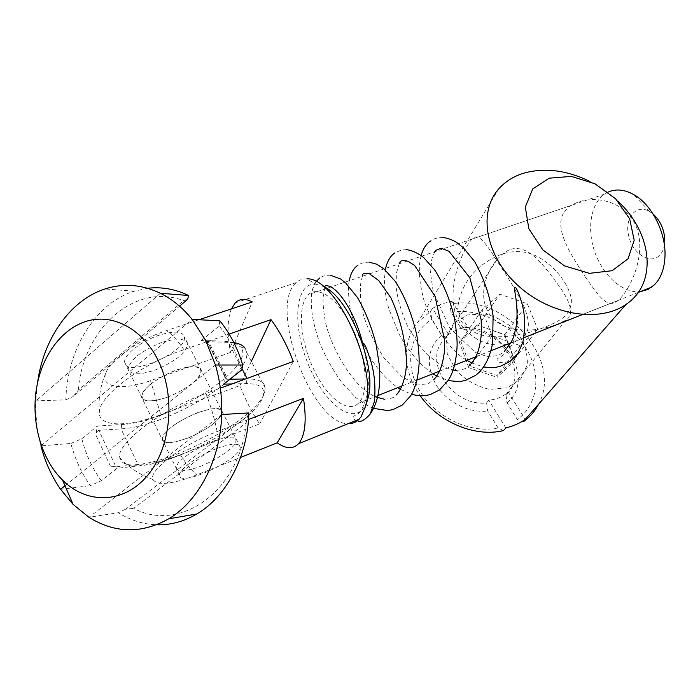 <?xml version="1.0" encoding="UTF-8"?>
<svg xmlns="http://www.w3.org/2000/svg" width="700" height="700" viewBox="0 0 700 700"><rect width="100%" height="100%" fill="white"/><g stroke="black" fill="none" stroke-linecap="round" stroke-linejoin="round"><path stroke-width="0.53" stroke-dasharray="3.5 2.62" d="M219.817 320.81L219.135 326.025C229.355 338.24 236.924 352.852 241.824 369.863M160.37 293.265L35.857 400.89L37.205 384.527M147.612 288.277L134.111 291.226C95.06 303.354 66.973 349.93 65.87 399.831L35.857 400.89C35.42 416.22 37.1 431.209 40.898 445.848L70.866 443.467C75.075 459.13 81.541 473.191 90.282 485.634L101.29 480.76L117.145 468.248L141.347 465.605C182.543 461.904 258.519 418.399 263.261 395.623C265.248 387.608 259.639 383.6 246.444 383.609L231.91 383.941M245.499 378.963L247.284 378.936C258.738 378.91 264.696 381.92 265.151 387.957L264.723 391.668C259.683 415.555 180.941 460.644 137.961 464.45L115.972 466.821L98.84 430.36L121.013 428.846C167.195 426.773 250.784 376.477 246.724 352.616L245.175 348.311L240.888 347.121C256.909 366.957 169.741 422.756 121.747 424.498L97.317 426.046L95.83 434.971L110.303 465.876L115.972 466.821M60.55 489.317L90.282 485.634M187.653 299.311L183.697 300.624L78.234 390.259L73.054 396.576L179.541 306.197M78.234 390.259C83.072 329.088 134.33 281.969 183.697 300.624M65.87 399.831L73.054 396.576M40.898 445.848L192.133 319.384M221.69 414.531L88.961 517.3L118.326 512.715C130.349 520.258 143.15 524.282 156.713 524.773M246.181 422.844C239.995 491.365 179.769 533.251 133.674 508.384L246.181 422.844L247.546 416.159L125.65 509.189L133.674 508.384M125.65 509.189L118.326 512.715M248.876 412.93L247.546 416.159M64.995 485.748L215.442 365.024M212.782 424.314L220.237 417.156C222.758 412.921 222.197 410.095 218.566 408.669C208.81 407.234 185.439 416.29 171.124 427.227L163.73 434.604C161.577 438.804 162.549 441.464 166.635 442.601C177.153 443.371 199.019 434.63 212.782 424.314M101.29 480.76C92.348 468.519 85.855 454.519 81.804 438.777L70.866 443.467M233.87 342.615L207.384 341.565L226.704 379.295L225.531 378.149L225.435 374.526L209.029 342.501L201.477 340.515L224.507 341.154L233.826 342.519M234.369 342.694L240.888 347.121M201.477 340.515L219.135 326.025M81.804 438.777L97.317 426.046M150.15 384.431C162.041 375.672 174.711 369.819 188.16 366.87C195.317 366.223 199.736 367.334 201.416 370.195C201.162 373.905 198.126 378.341 192.308 383.512C181.002 391.773 168.84 397.434 155.82 400.505C148.584 401.38 143.876 400.514 141.689 397.889C141.47 394.31 144.287 389.821 150.15 384.431M98.84 430.36C97.422 430.719 96.416 432.259 95.83 434.971M110.303 465.876L117.145 468.248M226.704 379.295L229.941 379.243M209.029 342.501L207.384 341.565M223.737 384.134L225.435 374.526M231.376 308.91C227.334 319.183 227.045 333.699 230.493 352.459L252.289 301.919M230.493 352.459L150.526 380.669C122.99 390.688 100.266 388.01 105.718 373.415C109.611 360.308 138.749 339.588 166.46 330.619L199.001 319.734M150.526 380.669L160.781 414.733C127.269 427.359 97.895 427.236 99.382 411.985C99.094 395.868 142.293 363.484 183.925 349.659L229.145 334.066M160.781 414.733L239.943 385.578C245.499 400.094 252.07 412.86 259.665 423.876L180.303 454.668C148.934 467.031 121.275 469.245 119.796 457.651C115.657 443.993 161.481 409.194 206.001 393.435L220.351 388.176M119.796 457.651C128.992 467.582 140.044 474.889 152.95 479.544C148.015 470.811 182.936 444.273 217.123 431.541L248.526 419.475M367.027 401.406L363.895 407.68C351.102 425.801 322.017 400.461 307.317 361.996C292.101 323.794 295.164 282.695 315.525 284.13L306.941 278.889C302.82 278.661 299.267 279.904 296.293 282.599C267.706 305.611 311.596 424.707 348.189 423.675M152.95 479.544C157.526 485.905 172.139 484.365 196.77 474.933L240.564 457.45M315.525 284.13L323.05 286.3M360.273 401.056C369.136 388.806 365.558 354.629 351.811 326.891C338.179 299.031 318.36 285.11 308.481 294.569C297.273 304.771 299.854 339.168 313.005 367.789C325.973 396.576 347.349 414.286 358.453 403.252L360.273 401.056M608.081 192.097L604.59 194.084C590.389 203.822 586.626 229.793 595.122 252.919C603.496 276.08 623.026 293.449 640.115 291.699M548.581 264.084C560.962 273.858 571.401 290.762 571.392 301.114C571.051 308.332 567.962 314.116 562.126 318.483C548.056 327.906 512.916 341.18 482.213 335.291C473.436 332.71 466.349 327.941 460.95 320.985L457.599 308.7C459.707 291.007 467.635 276.631 481.39 265.571C505.54 247.398 527.931 246.907 548.581 264.084M665 255.885L664.773 241.08C664.554 247.126 662.865 251.851 659.689 255.237C650.387 265.169 632.599 253.636 628.679 235.839C624.207 218.085 636.046 203.551 649.591 211.523L653.065 213.981M162.82 342.029L175.359 339.098C182.271 338.887 186.428 340.401 187.801 343.639C187.259 347.672 183.986 352.319 177.975 357.569C170.756 362.74 162.671 367.08 153.729 370.598L141.505 373.66C134.47 374.124 130.016 372.846 128.135 369.819C128.222 365.881 131.303 361.165 137.401 355.67C144.935 350.201 153.405 345.66 162.82 342.029M251.318 361.436L239.943 385.578M166.941 397.408C181.265 391.624 191.966 384.764 199.045 376.828C201.775 372.26 201.442 368.996 198.056 367.036C192.885 366.17 185.78 367.115 176.732 369.88C162.645 375.226 149.38 383.801 143.447 391.344C141.059 395.929 141.794 399.053 145.635 400.733C151.112 401.31 158.218 400.199 166.941 397.408M259.665 423.876L293.309 361.445M198.013 412.484L210.516 408.94C217.315 408.231 221.279 409.255 222.407 412.011C221.602 415.608 218.067 419.956 211.82 425.049C204.383 430.15 196.157 434.604 187.136 438.384L174.939 442.015C168 442.96 163.713 442.181 162.067 439.661C162.409 436.179 165.76 431.777 172.112 426.457C179.883 421.067 188.519 416.404 198.013 412.484M200.856 466.218C215.285 460.005 226.257 453.145 233.782 445.655C236.784 441.446 236.714 438.629 233.546 437.203C228.559 436.879 221.532 438.296 212.476 441.455C198.293 447.274 184.669 455.84 178.316 462.901C175.648 467.093 176.129 469.752 179.769 470.89C185.089 470.934 192.115 469.376 200.856 466.218M537.688 329.289L520.214 345.599L492.082 335.869L482.099 309.925L499.949 294.201L527.415 303.826L537.688 329.289L514.115 359.485L514.981 360.535L504.884 334.644L477.234 325.062L504.499 334.81L514.115 359.485L497.088 375.489L497.123 377.344L514.981 360.535M520.214 345.599L497.088 375.489L470.102 366.266L468.79 367.666L497.123 377.344M477.234 325.062L458.999 341.276L468.79 367.666M458.999 341.276L460.758 341.127L478.126 325.675L499.949 294.201M492.082 335.869L470.102 366.266L460.758 341.127L482.099 309.925M446.495 336.98L453.758 323.12L467.416 314.939L484.715 313.871C497.017 316.838 507.78 322.928 517.003 332.159C524.352 342.624 527.782 353.491 527.293 364.77L520.695 378.998L507.238 387.844L489.528 389.366C476.7 386.426 465.544 380.109 456.05 370.405L447.248 353.876L446.495 336.98M504.884 334.644L527.415 303.826M357.359 420.77C352.634 419.265 351.977 417.392 355.399 415.161C359.791 414.549 363.851 407.216 367.588 393.164C369.924 381.132 366.59 360.334 363.536 347.217L363.335 346.15M513.765 358.295C502.381 366.1 496.099 361.699 497.166 359.082C498.776 357.201 510.151 354.366 515.646 334.959C518.359 322.814 518.271 309.444 515.384 294.831M510.825 249.235C529.401 244.291 544.556 266.42 559.396 286.431C571.673 303.966 573.86 315.192 565.959 320.11L559.134 323.435C538.484 332.246 502.688 335.44 488.775 313.092C478.642 296.739 484.654 273.814 497.123 259.516C501.323 254.564 505.89 251.134 510.825 249.235M507.141 344.356C488.46 347.191 472.894 340.34 460.451 323.794C442.137 295.82 462.227 249.252 472.159 239.032C479.421 230.65 488.355 247.748 505.873 274.418C522.541 301.306 537.486 326.2 521.57 338.634L510.457 343.691M585.148 276.71C599.454 296.905 607.53 309.654 618.38 300.291C630.455 289.555 646.896 254.039 636.466 227.132C626.202 200.104 590.896 193.209 571.489 205.327C547.811 220.08 568.33 250.547 585.148 276.71M503.528 430.57L498.041 427.928L487.699 410.979L486.605 402.902C452.34 407.277 421.881 360.316 444.386 339.535L448.543 334.469L457.371 329.28L467.933 327.084L465.903 330.076C500.194 326.419 530.469 373.87 505.977 394.765L507.01 402.789L517.352 419.527L522.909 422.1M486.605 402.902L488.793 400.137C495.758 399.534 501.699 397.276 506.634 393.374L508.218 391.991L505.977 394.765M538.204 404.854C564.358 359.616 503.344 292.233 449.942 304.299L451.01 312.2L460.775 327.985L465.903 330.076M448.543 334.469L432.512 308.315L441.744 303.94L451.885 301.227L449.942 304.299M589.435 181.239C600.075 186.567 609.683 193.349 618.266 201.582M432.512 308.315L430.623 311.377L418.005 322.035C402.08 340.296 402.412 371.245 420.236 395.754M508.218 391.991L525.245 419.422M505.802 427.901L488.793 400.137M446.574 337.453L441.507 335.3L431.76 319.331L430.623 311.377M441.507 335.3C427.473 347.97 425.539 364.262 435.706 384.169C446.206 401.844 468.668 413.411 487.699 410.979M498.041 427.928C470.33 434.009 435.234 417.392 419.589 390.635C403.725 363.956 409.797 332.815 431.76 319.331M451.885 301.227L467.933 327.084M507.01 402.789C537.364 379.015 500.929 322.114 460.775 327.985M451.01 312.2C477.942 307.72 509.968 323.129 525.753 348.023C541.669 372.829 538.711 404.127 517.352 419.527M159.381 335.134C141.339 340.953 123.322 355.189 124.688 362.303C125.492 378.613 187.609 351.934 184.415 336.963C182.752 331.223 174.405 330.61 159.381 335.134M216.134 448.77C197.969 455.7 178.92 469.472 179.489 475.073C178.535 488.171 241.649 458.955 240.214 447.195C239.243 442.733 231.219 443.257 216.134 448.77M141.347 465.605L137.961 464.45L121.013 428.846L121.747 424.498M246.444 383.609L247.013 378.411M242.025 368.786L228.218 342.125L224.507 341.154M183.925 349.659C177.695 340.559 171.867 334.215 166.46 330.619M217.123 431.541C214.664 419.248 210.954 406.543 206.001 393.435M180.303 454.668C185.92 463.523 191.406 470.278 196.77 474.933M263.261 395.623L264.723 391.668M134.111 291.226L105.044 288.942M246.724 352.616L265.151 387.957M206.903 341.766L225.531 378.149M296.293 282.599L235.287 302.873M604.59 194.084L308.481 294.569M638.199 292.451L582.251 314.615M523.845 337.741L510.904 342.869M490.945 350.77L475.816 356.764M454.589 365.172L439.512 371.149M416.946 380.082L401.914 386.041M377.956 395.526L358.453 403.252M649.591 211.523L633.526 194.469M105.718 373.415C100.328 385.691 98.21 398.545 99.382 411.959M330.461 275.214C323.453 275.223 325.159 275.756 322.017 276.649L319.769 277.953M324.223 286.904L324.511 290.623L323.234 296.783C322.621 301.114 323.304 309.33 325.29 321.44C330.339 344.759 346.447 372.741 360.132 386.015C365.234 390.801 370.344 394.406 375.463 396.821M384.352 399.227C391.65 398.65 395.719 397.084 396.559 394.546M362.381 276.281L360.981 281.899C359.739 289.608 360.29 299.618 362.618 311.929C366.275 325.964 373.511 341.469 384.344 358.461L402.132 376.898L414.523 383.399C419.825 384.676 424.498 384.659 428.54 383.338L433.685 379.733M399.201 263.786L396.41 273.184L396.06 286.755C397.661 299.618 401.59 312.996 407.855 326.882L420.289 346.614C430.299 358.312 440.711 366.056 451.526 369.836M456.278 370.431C469.761 368.743 466.594 366.73 469.569 365.418M434.831 251.668L431.848 258.974L430.5 273.219L433.221 291.743L449.531 327.582L475.248 352.424L486.684 356.414C494.874 356.108 499.039 355.626 499.161 354.97L504.262 351.575M369.259 262.194C361.436 262.351 364.376 262.736 361.419 263.331L357.919 265.221M406.744 249.638L401.345 250.031L394.809 252.91M442.986 237.501C436.993 237.694 432.828 238.866 430.491 241.001M363.221 345.791L363.536 347.217M362.477 275.424L362.381 276.246M316.015 281.636L312.585 289.056L311.474 295.05C311.01 300.781 311.342 307.825 312.463 316.181C313.941 324.45 316.444 333.594 319.97 343.595C325.938 357.639 333.244 370.659 341.88 382.672L355.775 397.591C363.842 403.567 369.784 407.164 373.59 408.389M349.274 280.726C348.241 283.089 347.734 301.332 351.776 315.543L358.575 335.764L371.822 360.264C379.662 371.735 388.325 380.87 397.81 387.66M400.321 389.244L411.547 394.249M385.639 268.389L384.501 278.058C384.344 285.53 385.219 293.598 387.118 302.269L388.824 308.901L399.368 334.635C408.896 351.873 420.079 364.91 432.924 373.756M436.748 375.996L448.175 380.441M421.076 255.483L419.545 264.101C418.871 273.227 419.834 283.203 422.415 294.017C425.495 311.815 447.213 350.166 466.918 360.29M471.826 362.985L483.543 366.966M571.489 205.319L472.15 239.024M618.389 300.3L521.57 338.642M497.123 259.516L444.386 339.535M565.959 320.11L506.634 393.374M498.698 188.965L418.005 322.035M240.214 447.195L184.415 336.963M179.489 475.073L124.688 362.303"/><path stroke-width="1.05" d="M242.734 365.006C237.58 348.014 229.941 333.279 219.817 320.81L192.133 319.384L205.695 340.436L215.442 365.024L242.734 365.006L241.824 369.863L223.737 384.134L231.91 383.941M215.442 365.024C220.106 380.984 222.189 397.486 221.69 414.531C220.544 459.489 198.826 501.06 168.7 518.814C141.531 533.925 114.949 533.426 88.961 517.3L73.115 504.429L60.55 489.317C51.704 476.472 45.15 461.983 40.898 445.848M157.981 360.036C143.062 330.015 115.168 314.527 89.897 320.338C64.584 326.183 43.907 351.864 37.345 383.81C30.03 418.373 40.189 458.211 62.536 480.095C86.896 504.639 123.953 503.877 147.534 475.484C171.255 447.37 176.006 395.902 157.981 360.036M192.133 319.384C182.752 307.825 172.165 299.127 160.37 293.265L188.58 295.488C175.149 289.047 161.49 286.641 147.612 288.277M37.205 384.527L38.955 374.185C47.093 333.445 72.625 299.373 105.044 288.942C123.454 283.019 141.89 284.463 160.37 293.265M179.541 306.197L187.653 299.311L188.58 295.488M156.713 524.773C170.616 525.14 183.995 521.544 196.84 513.984C226.459 496.702 247.756 456.435 248.876 412.93L221.69 414.531M60.55 489.317L64.995 485.748M233.826 342.519L234.369 342.694M245.175 348.311C243.171 345.424 239.409 343.525 233.87 342.615M229.941 379.243L245.499 378.963M199.001 319.734L252.289 301.919C245.263 298.296 239.593 298.62 235.287 302.873L231.376 308.91M229.145 334.066L271.014 319.637L251.318 361.436M220.351 388.176L293.309 361.445C286.965 345.004 279.536 331.074 271.014 319.637M248.526 419.475L303.45 398.361L277.2 442.82C285.967 449.006 293.072 449.304 298.533 443.704L300.248 441.42C305.445 432.793 306.512 418.434 303.45 398.361M348.189 423.675C352.354 423.806 355.967 422.354 359.021 419.3L360.973 416.964L365.592 406.227C377.808 367.474 335.37 276.666 306.941 278.889M240.564 457.45L277.2 442.82M323.05 286.3C348.898 296.537 377.527 367.273 368.06 397.967L367.027 401.406M640.115 291.699L647.938 289.467L654.535 284.707C661.036 278.014 664.528 268.398 665 255.885C665.936 232.172 651.438 204.12 633.526 194.469C624.321 189.455 615.843 188.668 608.081 192.097M653.065 213.981C660.686 221.069 664.589 230.099 664.773 241.08M363.335 346.15C362.32 339.894 365.636 345.966 366.739 349.116L370.79 361.078C374.491 373.188 375.707 386.61 374.447 401.319L370.291 413.936C364.604 420.359 360.29 422.634 357.359 420.77M504.262 351.575L511.446 341.819C512.724 338.441 513.109 340.375 516.276 326.007C517.536 316.356 517.239 305.961 515.384 294.831C514.369 289.371 513.975 284.944 516.25 288.409C517.825 291.051 519.531 295.426 521.369 301.516C525.114 313.145 525.613 326.725 522.874 342.239L517.921 353.579L513.765 358.295M510.457 343.691L507.141 344.356M618.266 201.582C652.269 233.091 657.921 283.281 626.062 304.342L525.245 419.422C519.54 423.386 513.065 426.213 505.802 427.901L503.528 430.57C475.396 437.57 438.707 422.354 420.236 395.754M523.486 421.689C529.76 417.139 534.669 411.521 538.204 404.854M626.062 304.342C599.34 323.312 549.798 315.114 517.685 285.25C485.327 255.605 477.942 212.179 498.698 188.965C505.102 181.711 513.266 176.505 523.197 173.346C544.049 167.361 566.125 169.986 589.435 181.239M549.202 178.176L532.718 188.956L525.324 206.938L528.824 228.716L542.824 249.874L564.55 265.895L589.418 273.341L612.141 270.707L628.058 258.781L634.191 240.24L629.685 218.899L615.694 198.852L594.974 183.776L571.366 176.4L549.202 178.176M242.025 368.786L247.013 378.411M62.536 480.095L73.115 504.429M37.345 383.81L38.955 374.185M196.84 513.984L168.7 518.814M359.021 419.3L298.533 443.704M368.06 397.967L365.592 406.227M651.858 287.044L638.199 292.451M582.251 314.615L523.845 337.741M510.904 342.869L490.945 350.77M475.816 356.764L454.589 365.172M439.512 371.149L416.946 380.082M401.914 386.041L377.956 395.526M370.291 413.936C378.07 402.605 381.071 386.172 379.277 364.63L375.979 343.866C371.376 326.331 365.207 310.887 357.473 297.553L345.844 283.159L340.716 279.055L330.461 275.214M375.463 396.821L384.352 399.227M399.21 263.751L400.584 261.467C401.31 260.47 403.777 260.382 407.977 261.223L414.627 265.466L435.067 296.319L444.658 340.585L444.369 351.986C443.415 359.17 442.015 365.059 440.178 369.652C436.389 377.116 435.558 377.65 433.685 379.733M451.526 369.836L456.278 370.431M517.921 353.579L510.02 361.436L500.579 366.188C495.889 367.027 496.624 368.419 483.543 366.966M373.59 408.389L387.537 410.515L392.805 409.658L402.334 405.037L410.585 395.868C415.424 388.264 418.267 377.466 419.116 363.466C419.352 357.262 418.6 347.918 416.868 335.44C412.125 314.746 405.002 296.817 395.509 281.671L383.845 268.791L376.591 264.162L369.259 262.194M411.547 394.249C416.517 395.535 420.892 395.999 424.655 395.658L429.957 394.686L439.451 390.005L448.21 380.38C453.451 372.365 456.426 360.692 457.126 345.363C457.205 338.301 456.207 328.65 454.134 316.409C449.593 298.681 443.126 283.203 434.726 269.964L423.701 257.582C418.084 253.199 412.431 250.556 406.744 249.638M448.175 380.441C462.245 382.567 462.429 380.686 465.885 380.196L475.335 375.48C481.136 371.534 489.029 362.049 492.616 343.254L493.106 315.84C489.877 295.733 483.718 277.62 474.609 261.52L463.461 247.905L456.68 242.436C452.139 239.733 447.58 238.088 442.986 237.501M324.223 286.904C325.71 286.108 324.774 284.559 330.558 286.738C341.32 292.049 356.834 316.969 363.221 345.791M396.559 394.546C397.985 393.689 406.402 382.428 406.569 360.78C405.16 338.774 399.971 317.835 390.994 297.973L378.875 280.665L368.848 273.341C361.734 273.14 362.994 274.382 362.477 275.424M469.569 365.418C471.782 363.09 472.771 362.521 477.085 354.016C479.097 348.95 480.559 342.046 481.451 333.296L481.162 319.699L469.823 277.725L448.998 251.274L441.219 248.246L435.741 250.329L434.831 251.668M319.769 277.953L316.015 281.636M357.919 265.221C353.553 268.24 350.674 273.411 349.274 280.726M397.81 387.66L400.321 389.244M394.809 252.91C390.425 255.868 387.363 261.021 385.639 268.389M432.924 373.756L436.748 375.996M430.491 241.001C426.291 243.74 423.159 248.57 421.076 255.483M466.918 360.29L471.826 362.985"/></g></svg>
